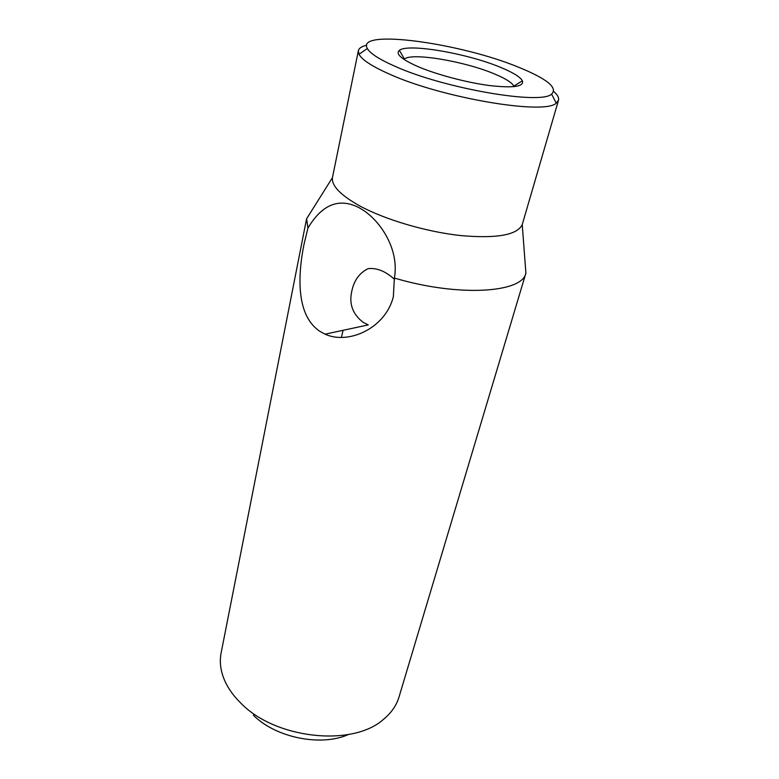 <?xml version="1.0" encoding="UTF-8"?>
<svg xmlns="http://www.w3.org/2000/svg" width="779" height="779" viewBox="0 0 779 779"><rect width="100%" height="100%" fill="white"/><g stroke="black" fill="none" stroke-linecap="round" stroke-linejoin="round"><path stroke-width="1.17" d="M500.128 67.179C512.718 72.32 520.138 76.858 522.378 80.792C524.209 86.673 513.176 88.241 489.28 85.515C466.426 82.506 436.552 74.56 417.846 66.556C401.428 59.262 395.274 53.868 399.393 50.353C407.875 43.147 466.806 53.293 500.128 67.179M514.062 86.654L513.867 86.148C511.978 82.584 505.435 78.484 494.237 73.839C464.557 61.278 411.74 52.339 404.418 59.058L404.019 59.418M518.833 67.325C460.428 42.991 355.409 28.453 367.337 48.532C370.171 53.508 379.451 59.457 395.187 66.381C444.176 88.524 540.762 105.058 551.59 94.123C558.046 87.823 547.131 78.883 518.833 67.325M553.762 91.513C557.569 94.863 559.147 97.784 558.494 100.267L556.245 103.101C545.057 115.35 440.972 97.823 388.546 73.713C371.749 66.196 361.904 59.72 359.022 54.287L358.359 50.742C358.944 48.24 361.699 46.389 366.627 45.201M394.534 279.408C385.683 271.287 376.88 267.694 368.136 268.648C359.577 272.845 354.153 280.216 351.884 290.771C348.778 303.742 352.585 314.288 363.287 322.418L368.272 324.892L325.067 334.172L320.198 331.533C296.186 316.001 297.539 276.194 304.073 243.993L307.948 228.062L306.585 218.763L311.814 210.505M525.163 263.302L525.903 273.117C522.427 292.972 458.344 297.13 394.388 278.045L393.337 296.78C385.469 328.329 348.495 344.961 325.067 334.172M558.494 100.267L522.232 224.634C517.188 235.083 496.613 238.725 460.506 235.55C426.103 231.811 384.982 219.629 359.645 205.86C340.579 195.188 331.503 185.792 332.429 177.67L358.359 50.742M307.948 228.062C322.019 204.41 338.992 197.564 358.846 207.555L362.313 209.609C381.087 221.411 399.452 250.001 394.388 278.045M525.922 273.039L399.033 696.962C396.472 705.511 391.224 713.028 383.297 719.514C352.468 747.11 275.454 738.989 240.935 703.242C233.486 695.959 228.013 688.285 224.527 680.223C220.545 670.787 219.405 661.692 221.119 652.929L306.585 218.763M348.515 734.49C321.006 746.876 275.639 737.732 253.341 715.141M513.867 86.148L522.378 80.792M367.337 48.532L359.022 54.287M332.429 177.67L306.575 218.841M341.445 337.473L343.052 330.306M522.232 224.634L525.903 273.117M551.59 94.123L556.245 103.101M404.418 59.058L399.393 50.353"/></g></svg>
